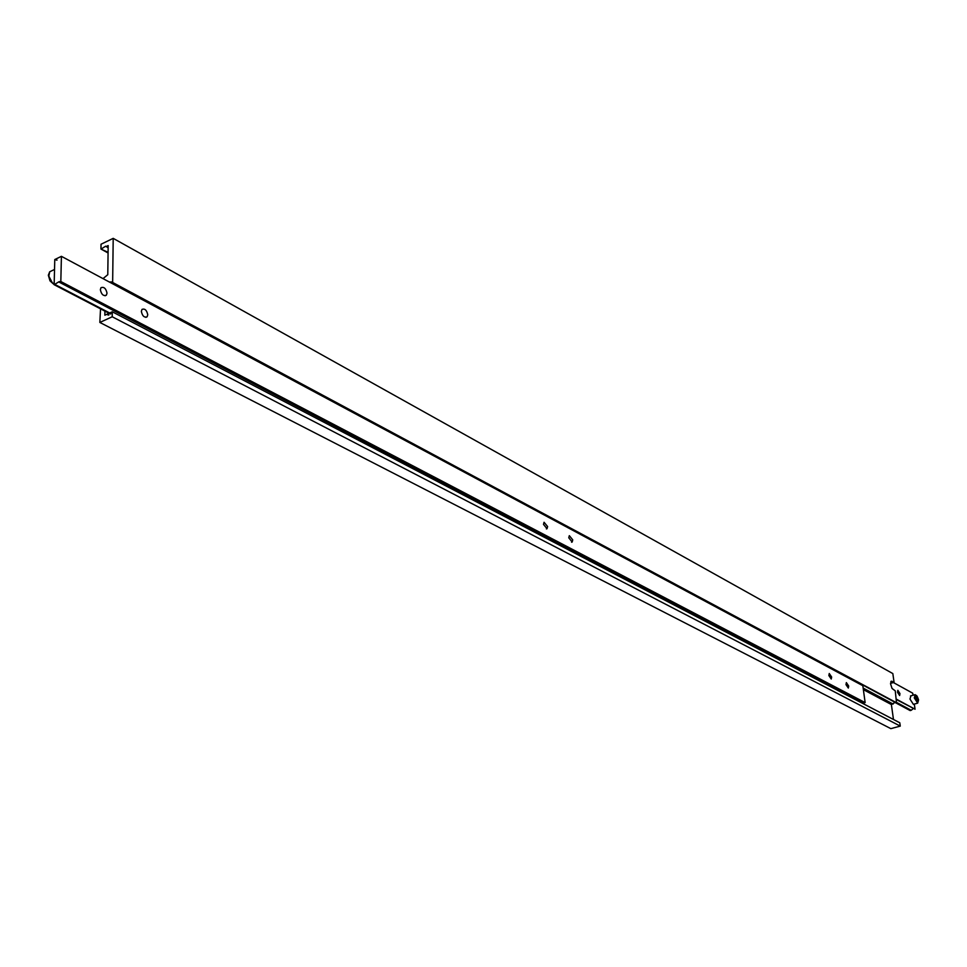 <?xml version="1.0" encoding="UTF-8"?>
<svg xmlns="http://www.w3.org/2000/svg" width="967" height="967" viewBox="0 0 967 967"><rect width="100%" height="100%" fill="white"/><g stroke="black" fill="none" stroke-linecap="round" stroke-linejoin="round"><path stroke-width="1.45" d="M100.35 289.677C101.402 294.464 103.409 296.301 106.382 295.165L107.023 293.206C105.971 288.42 103.953 286.595 100.979 287.719L100.35 289.677M141.351 311.386C142.354 316.028 144.276 317.829 147.117 316.777L147.758 314.783C146.754 310.141 144.82 308.352 141.992 309.404L141.351 311.386M543.502 524.392L547.032 528.695L547.6 526.556L544.058 522.265L543.502 524.392M568.765 537.773L572.186 542.016L572.742 539.876L569.321 535.658L568.765 537.773M828.864 675.534L831.245 679.039L831.632 677.009L829.251 673.503L828.864 675.534M845.98 684.612L848.313 688.057L848.688 686.038L846.367 682.593L845.98 684.612M54.152 284.709L59.011 281.723L60.824 281.53L61.417 256.328L54.781 259.543L54.152 284.709L110.492 314.021M54.793 284.407L110.854 313.586M59.338 282.231L864.002 702.924L865.139 702.61L862.842 685.712L61.417 256.328M861.271 702.683L862.528 702.151M60.824 281.53L865.139 702.61M55.421 259.241L57.041 260.099M100.532 308.848L99.843 322.446L112.22 316.765L112.281 311.785L104.859 315.206L104.907 311.12M890.547 683.367L894.076 682.364L892.831 673.576L113.199 238.353L101.027 244.24L100.955 249.051L108.074 252.967M99.843 322.446L890.861 728.647L900.265 726.108L899.793 722.784L112.281 311.785M112.22 316.765L900.265 726.108M107.144 314.154L108.836 315.037M893.472 719.484L891.381 704.544L895.128 702.38M863.374 689.628L891.381 704.544M863.168 688.081L893.109 704.073M109.368 282.013L111.701 281.953L896.518 703.13L895.273 690.861L892.07 688.492L890.571 683.85L891.163 681.239L894.076 682.364M112.015 282.437L897.001 702.997M112.656 282.134L113.199 238.353M100.955 249.051L108.086 252.327M101.583 248.749L105.705 246.174L108.147 247.794M106.007 246.621L108.171 245.57L107.784 274.701L103.022 278.617M910.914 695.829L909.983 699.068L913.38 704.339L917.272 703.263M899.963 693.605L899.636 695.539L897.509 692.263L897.835 690.329L899.963 693.605M893.423 682.557L912.727 693.194L913.029 695.249M914.311 704.085L915.06 709.234L896.457 699.201M915.06 709.234L896.518 699.624M913.223 708.63L911.228 710.286L896.941 702.61M911.228 710.286L910.152 710.576L894.886 702.393M916.063 696.566L915.822 698.21L917.659 700.99L917.901 699.346L916.063 696.566M915.93 697.461L917.091 697.134M916.378 699.77L917.901 699.346M51.964 270.7L49.704 271.787L48.773 276.417L50.671 281.119L54.164 284.383M52.569 283.283L48.713 275.946M890.861 681.59L892.058 681.252M910.503 695.95L914.794 694.753L918.565 699.757L917.683 703.154L914.286 697.884L915.229 694.644M918.505 699.685C916.752 694.536 915.652 693.943 915.205 697.872C916.97 703.021 918.07 703.625 918.505 699.685M54.152 284.612L49.994 280.853L48.35 275.232L49.704 271.787L54.539 269.455M105.065 295.781L106.382 295.165M145.86 317.345L147.117 316.777M546.391 528.913L547.032 528.695M571.582 542.221L572.186 542.016M55.735 259.724L56.461 260.111M107.482 314.662L108.219 315.049"/></g></svg>
